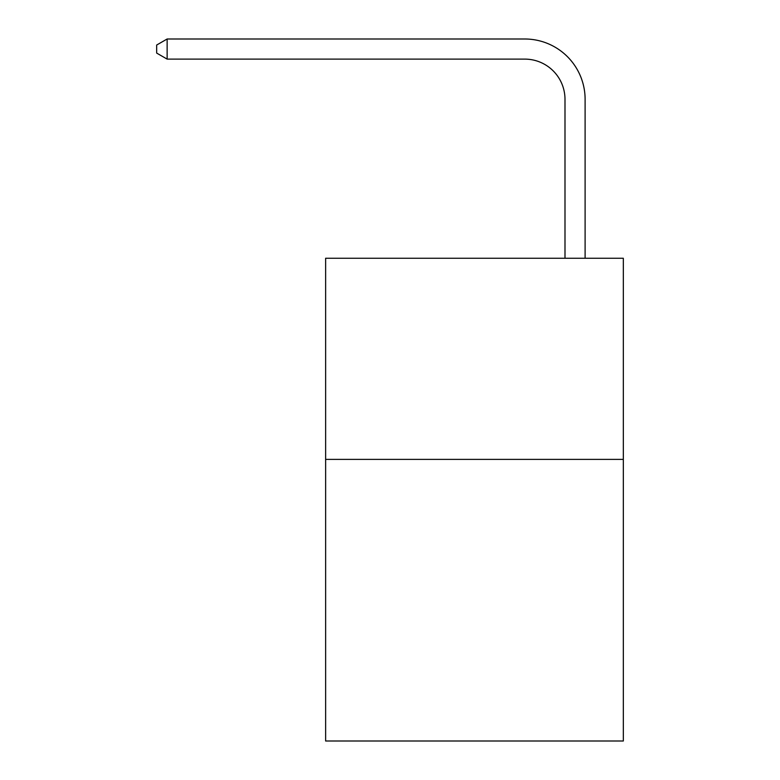 <?xml version="1.0" encoding="UTF-8"?>
<svg xmlns="http://www.w3.org/2000/svg" width="780" height="780" viewBox="0 0 780 780"><rect width="100%" height="100%" fill="white"/><g stroke="black" fill="none" stroke-linecap="round" stroke-linejoin="round"><path stroke-width="1.17" d="M623.327 459.391L623.327 741L325.63 741L325.63 258.248L623.327 258.248L623.327 459.391L325.63 459.391M564.993 258.248L564.993 99.343A40.228 40.228 3.7 0 0 524.764 59.114L167.134 59.114L156.673 53.079L156.673 45.035L167.134 39L524.764 39A60.343 60.343 -176.3 0 1 585.107 99.343L585.107 258.248M564.993 99.343A40.228 40.228 3.7 0 0 524.764 59.114A40.228 40.228 3.7 0 1 564.993 99.343A40.228 40.228 3.7 0 0 524.764 59.114A40.228 40.228 3.7 0 1 564.993 99.343A40.228 40.228 3.7 0 0 524.764 59.114A40.228 40.228 3.7 0 1 564.993 99.343A40.228 40.228 3.7 0 0 524.764 59.114A40.228 40.228 3.7 0 1 564.993 99.343A40.228 40.228 3.7 0 0 524.764 59.114A40.228 40.228 3.7 0 1 564.993 99.343A40.228 40.228 3.7 0 0 524.764 59.114A40.228 40.228 3.7 0 1 564.993 99.343A40.228 40.228 3.7 0 0 524.764 59.114A40.228 40.228 3.7 0 1 564.993 99.343A40.228 40.228 3.7 0 0 524.764 59.114A40.228 40.228 3.7 0 1 564.993 99.343A40.228 40.228 3.7 0 0 524.764 59.114A40.228 40.228 3.7 0 1 564.993 99.343A40.228 40.228 3.7 0 0 524.764 59.114A40.228 40.228 3.7 0 1 564.993 99.343M167.134 59.114L167.134 39L524.764 39"/></g></svg>
